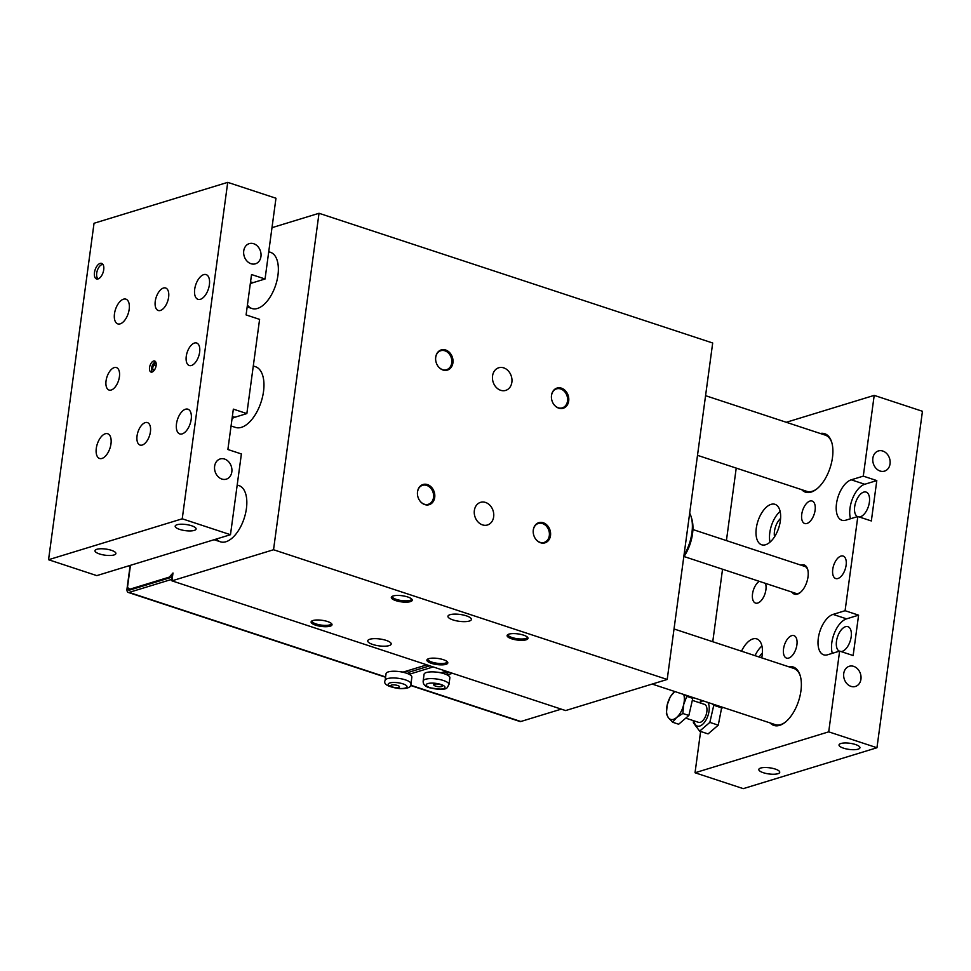 <?xml version="1.0" encoding="UTF-8"?>
<svg xmlns="http://www.w3.org/2000/svg" width="971" height="971" viewBox="0 0 971 971"><rect width="100%" height="100%" fill="white"/><g stroke="black" fill="none" stroke-linecap="round" stroke-linejoin="round"><path stroke-width="1.46" d="M130.163 565.401L127.019 588.742A4.734 2.428 -71.8 0 0 128.208 592.419A4.734 2.428 -71.8 0 0 129.082 592.407L385.608 676.945M130.454 565.316L127.468 587.443L129.786 589.215L169.318 577.114L170.629 577.551M131.085 589.652L129.786 589.215M409.604 672.939A11.239 3.289 -172.3 0 0 406.169 671.167M447.619 673.571A11.239 3.289 -172.3 0 0 444.184 671.798M273.531 549.744L319.022 213.28L712.69 343.006L667.198 679.469L273.531 549.744L171.928 580.84L172.984 572.987L169.318 577.114M172.668 575.39L171.758 576.701A2.367 1.214 -71.8 0 1 170.823 577.49L129.386 590.174A2.367 1.214 -71.8 0 1 128.949 590.174A2.367 1.214 -71.8 0 1 128.354 588.329L128.378 588.147M385.147 680.38L386.057 673.656A13.024 3.811 7.7 0 1 398.256 671.471A13.024 3.811 7.7 0 1 406.315 673.146A13.024 3.811 7.7 0 1 411.279 675.767A13.024 3.811 7.7 0 1 411.862 677.139L410.951 683.875C411.449 687.189 407.808 688.779 400.016 688.657C388.048 686.995 383.096 684.239 385.147 680.38A13.024 3.811 7.7 0 1 392.284 677.976A13.024 3.811 7.7 0 1 405.405 679.87A13.024 3.811 7.7 0 1 410.951 683.875M398.693 687.419A4.382 1.287 7.7 0 1 393.74 687.298A4.382 1.287 7.7 0 1 390.779 685.66A4.382 1.287 7.7 0 1 395.294 684.98A4.382 1.287 7.7 0 1 399.457 686.837A4.382 1.287 7.7 0 1 398.693 687.419M398.256 671.471A11.239 3.289 7.7 0 1 403.062 672.114L426.852 664.844M172.268 578.315A4.734 2.428 108.2 0 1 170.52 579.736L129.082 592.407M410.43 685.429L519.958 721.514A4.734 2.428 -71.8 0 0 520.832 721.502L561.262 709.133M452.51 673.291L447.449 674.845A11.239 3.289 7.7 0 1 449.294 676.399A13.024 3.811 7.7 0 1 449.876 677.77L448.966 684.506C446.272 688.657 448.93 690.684 429.607 687.771C425.128 686.618 422.98 684.373 423.162 681.011A13.024 3.811 7.7 0 1 436.574 678.984A13.024 3.811 7.7 0 1 448.966 684.506M423.162 681.011L424.072 674.287A13.024 3.811 7.7 0 1 436.27 672.102A11.239 3.289 7.7 0 1 441.077 672.745L446.15 671.204M433.212 666.931L409.434 674.214A11.239 3.289 7.7 0 1 411.279 675.767M436.27 672.102A13.024 3.811 7.7 0 1 449.294 676.399M434.51 684.191A4.382 1.287 7.7 0 1 439.462 684.312A4.382 1.287 7.7 0 1 442.424 685.951A4.382 1.287 7.7 0 1 437.909 686.631A4.382 1.287 7.7 0 1 433.746 684.773A4.382 1.287 7.7 0 1 434.51 684.191M409.434 674.214L409.738 671.968L429.837 665.827M447.449 674.845L447.752 672.6L449.124 672.187M171.928 580.84L565.608 710.566L667.198 679.469M268.712 251.95A29.591 15.184 108.2 0 1 270.508 252.314A29.591 15.184 108.2 0 1 277.949 275.303A29.591 15.184 108.2 0 1 251.987 308.523A29.591 15.184 108.2 0 1 247.435 304.955M237.167 485.233A29.591 15.184 108.2 0 1 238.963 485.597A29.591 15.184 108.2 0 1 246.416 508.586A29.591 15.184 108.2 0 1 220.441 541.806A29.591 15.184 108.2 0 1 216.472 538.99M689.689 513.174A31.958 16.398 108.2 0 1 691.206 516.96A31.958 16.398 108.2 0 1 683.985 555.363M683.778 556.881A29.591 15.184 -71.8 0 0 691.862 519.182L691.206 516.96M231.074 425.953L235.468 427.41A31.958 16.398 -71.8 0 0 263.517 391.531A31.958 16.398 -71.8 0 0 255.47 366.71L253.285 365.994M271.989 227.675L319.022 213.28M511.863 382.258A11.834 9.552 -107 0 1 505.673 390.403A11.834 9.552 -107 0 1 493.074 381.882A11.834 9.552 -107 0 1 498.742 367.766A11.834 9.552 -107 0 1 511.863 382.258M493.656 516.851A11.834 9.552 -107 0 1 487.478 524.983A11.834 9.552 -107 0 1 474.88 516.463A11.834 9.552 -107 0 1 480.548 502.347A11.834 9.552 -107 0 1 493.656 516.851M550.508 535.579A10.56 8.521 -107 0 1 544.998 542.838A10.56 8.521 -107 0 1 533.759 535.239A10.56 8.521 -107 0 1 538.82 522.653A10.56 8.521 -107 0 1 550.508 535.579M452.923 362.838A10.56 8.521 -107 0 1 447.4 370.097A10.56 8.521 -107 0 1 436.173 362.499A10.56 8.521 -107 0 1 441.222 349.912A10.56 8.521 -107 0 1 452.923 362.838M568.703 400.999A10.56 8.521 -107 0 1 563.192 408.257A10.56 8.521 -107 0 1 551.965 400.659A10.56 8.521 -107 0 1 557.014 388.072A10.56 8.521 -107 0 1 568.703 400.999M434.717 497.431A10.56 8.521 -107 0 1 429.206 504.677A10.56 8.521 -107 0 1 417.979 497.079A10.56 8.521 -107 0 1 423.028 484.505A10.56 8.521 -107 0 1 434.717 497.431M441.028 349.985A10.56 8.521 -107 0 1 452.522 362.96A10.56 8.521 -107 0 1 447.206 370.157M437.508 365.472A10.062 8.12 73 0 0 446.854 369.745A10.062 8.12 73 0 0 451.673 357.753A10.062 8.12 73 0 0 440.968 350.507A10.062 8.12 73 0 0 435.712 357.425A10.062 8.12 73 0 0 435.615 359.294M440.834 350.555A10.062 8.12 -107 0 1 451.843 362.911A10.062 8.12 -107 0 1 446.721 369.793M437.872 352.522A9.916 7.999 -107 0 1 440.749 350.725A9.916 7.999 -107 0 1 451.733 362.875A9.916 7.999 -107 0 1 446.551 369.696A9.916 7.999 -107 0 1 443.164 369.817M556.82 388.133A10.56 8.521 -107 0 1 568.302 401.12A10.56 8.521 -107 0 1 562.986 408.305M553.3 403.62A10.062 8.12 73 0 0 562.646 407.905A10.062 8.12 73 0 0 567.465 395.913A10.062 8.12 73 0 0 556.759 388.667A10.062 8.12 73 0 0 551.504 395.585A10.062 8.12 73 0 0 551.407 397.442M556.626 388.703A10.062 8.12 -107 0 1 567.634 401.072A10.062 8.12 -107 0 1 562.512 407.941M553.652 390.67A9.916 7.999 -107 0 1 556.529 388.885A9.916 7.999 -107 0 1 567.513 401.023A9.916 7.999 -107 0 1 562.33 407.844A9.916 7.999 -107 0 1 558.956 407.978M538.614 522.714A10.56 8.521 -107 0 1 550.108 535.701A10.56 8.521 -107 0 1 544.792 542.898M533.213 532.035A10.062 8.12 -107 0 1 538.565 523.248A10.062 8.12 -107 0 1 549.27 530.494A10.062 8.12 -107 0 1 544.452 542.486A10.062 8.12 -107 0 1 540.216 542.401A10.062 8.12 -107 0 1 535.094 538.213M538.432 523.296A10.062 8.12 -107 0 1 542.522 523.418A10.062 8.12 -107 0 1 549.489 533.03A10.062 8.12 -107 0 1 544.318 542.534M535.458 525.262A9.916 7.999 -107 0 1 538.335 523.466A9.916 7.999 -107 0 1 549.319 535.616A9.916 7.999 -107 0 1 544.136 542.425A9.916 7.999 -107 0 1 540.75 542.558M422.834 484.565A10.56 8.521 -107 0 1 434.316 497.553A10.56 8.521 -107 0 1 429 504.738M417.421 493.875A10.062 8.12 -107 0 1 422.773 485.099A10.062 8.12 -107 0 1 433.479 492.333A10.062 8.12 -107 0 1 428.66 504.337A10.062 8.12 -107 0 1 424.424 504.252A10.062 8.12 -107 0 1 419.314 500.053M422.64 485.136A10.062 8.12 -107 0 1 426.742 485.257A10.062 8.12 -107 0 1 433.697 494.882A10.062 8.12 -107 0 1 428.527 504.374M419.678 487.102A9.916 7.999 -107 0 1 422.555 485.318A9.916 7.999 -107 0 1 433.527 497.455A9.916 7.999 -107 0 1 428.357 504.277A9.916 7.999 -107 0 1 424.97 504.398M450.022 614.704A11.834 3.459 7.7 0 1 463.398 615.031A11.834 3.459 7.7 0 1 471.396 619.462A11.834 3.459 7.7 0 1 459.21 621.306A11.834 3.459 7.7 0 1 447.947 616.294A11.834 3.459 7.7 0 1 450.022 614.704M369.817 639.246A11.834 3.459 7.7 0 1 383.181 639.573A11.834 3.459 7.7 0 1 391.192 644.016A11.834 3.459 7.7 0 1 378.993 645.861A11.834 3.459 7.7 0 1 367.73 640.836A11.834 3.459 7.7 0 1 369.817 639.246M508.962 634.124A10.56 3.083 7.7 0 1 520.881 634.415A10.56 3.083 7.7 0 1 528.018 638.372A10.56 3.083 7.7 0 1 517.155 640.023A10.56 3.083 7.7 0 1 507.105 635.544A10.56 3.083 7.7 0 1 508.962 634.124M312.965 620.518A10.56 3.083 7.7 0 1 324.884 620.809A10.56 3.083 7.7 0 1 332.021 624.766A10.56 3.083 7.7 0 1 321.158 626.404A10.56 3.083 7.7 0 1 311.108 621.938A10.56 3.083 7.7 0 1 312.965 620.518M393.17 595.963A10.56 3.083 7.7 0 1 405.101 596.255A10.56 3.083 7.7 0 1 412.238 600.212A10.56 3.083 7.7 0 1 401.363 601.862A10.56 3.083 7.7 0 1 391.313 597.383A10.56 3.083 7.7 0 1 393.17 595.963M428.745 658.666A10.56 3.083 7.7 0 1 440.676 658.957A10.56 3.083 7.7 0 1 447.813 662.914A10.56 3.083 7.7 0 1 436.938 664.565A10.56 3.083 7.7 0 1 426.9 660.086A10.56 3.083 7.7 0 1 428.745 658.666M412.214 599.872A10.56 3.083 7.7 0 1 410.466 600.964A10.56 3.083 7.7 0 1 399.105 600.794A10.56 3.083 7.7 0 1 391.422 597.056M391.993 596.485A10.062 2.949 -172.3 0 0 391.896 596.777A10.062 2.949 -172.3 0 0 398.705 600.551A10.062 2.949 -172.3 0 0 410.065 600.831A10.062 2.949 -172.3 0 0 411.838 599.483A10.062 2.949 -172.3 0 0 411.825 599.168M411.838 599.253A10.062 2.949 7.7 0 1 410.126 600.381A10.062 2.949 7.7 0 1 399.13 600.187A10.062 2.949 7.7 0 1 391.956 596.558M411.74 599.083A9.916 2.901 7.7 0 1 410.005 600.345A9.916 2.901 7.7 0 1 398.923 600.09A9.916 2.901 7.7 0 1 392.102 596.425M332.009 624.414A10.56 3.083 7.7 0 1 330.261 625.506A10.56 3.083 7.7 0 1 318.889 625.336A10.56 3.083 7.7 0 1 311.218 621.61M311.776 621.039A10.062 2.949 -172.3 0 0 311.691 621.331A10.062 2.949 -172.3 0 0 318.488 625.106A10.062 2.949 -172.3 0 0 329.861 625.385A10.062 2.949 -172.3 0 0 331.633 624.025A10.062 2.949 -172.3 0 0 331.621 623.722M331.633 623.795A10.062 2.949 7.7 0 1 329.922 624.936A10.062 2.949 7.7 0 1 318.925 624.729A10.062 2.949 7.7 0 1 311.752 621.112M331.536 623.625A9.916 2.901 7.7 0 1 329.8 624.887A9.916 2.901 7.7 0 1 318.719 624.644A9.916 2.901 7.7 0 1 311.885 620.967M528.006 638.032A10.56 3.083 7.7 0 1 526.258 639.124A10.56 3.083 7.7 0 1 514.885 638.942A10.56 3.083 7.7 0 1 507.214 635.216M507.784 634.646A10.062 2.949 -172.3 0 0 507.687 634.937A10.062 2.949 -172.3 0 0 514.496 638.712A10.062 2.949 -172.3 0 0 525.857 638.991A10.062 2.949 -172.3 0 0 527.629 637.631A10.062 2.949 -172.3 0 0 527.617 637.328M527.629 637.401A10.062 2.949 7.7 0 1 525.918 638.542A10.062 2.949 7.7 0 1 514.921 638.335A10.062 2.949 7.7 0 1 507.748 634.718M527.532 637.231A9.916 2.901 7.7 0 1 525.797 638.505A9.916 2.901 7.7 0 1 514.715 638.25A9.916 2.901 7.7 0 1 507.882 634.573M447.801 662.574A10.56 3.083 7.7 0 1 446.053 663.666A10.56 3.083 7.7 0 1 434.68 663.496A10.56 3.083 7.7 0 1 427.009 659.758M427.568 659.188A10.062 2.949 -172.3 0 0 427.471 659.479A10.062 2.949 -172.3 0 0 434.28 663.254A10.062 2.949 -172.3 0 0 445.653 663.533A10.062 2.949 -172.3 0 0 447.413 662.173A10.062 2.949 -172.3 0 0 447.4 661.87M447.413 661.955A10.062 2.949 7.7 0 1 445.713 663.084A10.062 2.949 7.7 0 1 434.705 662.89A10.062 2.949 7.7 0 1 427.531 659.26M447.315 661.785A9.916 2.901 7.7 0 1 445.592 663.047A9.916 2.901 7.7 0 1 434.498 662.792A9.916 2.901 7.7 0 1 427.677 659.127M685.769 718.139L698.525 722.339A9.467 4.855 -71.8 0 0 704.849 717.8A9.467 4.855 -71.8 0 0 705.832 705.383A9.467 4.855 -71.8 0 0 704.424 704.339M698.501 722.327A9.467 4.855 -71.8 0 0 704.849 717.8A9.467 4.855 -71.8 0 0 704.461 704.351L692.323 700.358M712.313 703.89L713.758 705.274L709.85 722.388L699.654 731.139L708.065 733.906L718.261 725.155L721.793 707.009M693.925 720.822A13.376 6.858 -71.8 0 0 704.606 722.169A13.376 6.858 -71.8 0 0 707.847 702.409M702.895 700.783A13.376 6.858 -71.8 0 0 699.86 702.834M699.436 702.701L701.851 700.431M699.654 731.139L693.367 722.788L693.379 720.64M713.758 705.274L722.169 708.041M709.85 722.388L718.261 725.155M674.25 692.032L674.845 691.534A15.39 7.889 -71.8 0 0 674.25 692.032A15.39 7.889 -71.8 0 0 667.198 704.958L670.281 696.777L674.25 692.032M685.32 694.993L686.764 696.377L683.681 704.558A15.39 7.889 -71.8 0 0 683.766 694.483M682.844 713.491L676.629 717.496A15.39 7.889 -71.8 0 0 683.681 704.558L682.844 713.491L688.864 715.469L678.668 724.232L672.648 722.242L668.388 717.703L666.361 713.891L667.198 704.958A15.39 7.889 -71.8 0 0 668.388 717.703A15.39 7.889 -71.8 0 0 676.629 717.496L672.648 722.242M691.874 697.154L692.784 698.355L688.864 715.469M692.784 698.355L686.764 696.377M98.205 278.871A7.659 3.92 108.2 0 1 96.882 276.893A7.659 3.92 108.2 0 1 100.717 265.241A7.659 3.92 108.2 0 1 102.004 264.549A7.659 3.92 108.2 0 1 102.962 264.44M100.923 265.095A8.181 4.2 108.2 0 1 101.13 264.925A8.181 4.2 108.2 0 1 102.513 264.185A8.181 4.2 108.2 0 1 102.732 264.136M97.828 278.98A8.181 4.2 108.2 0 1 97.027 277.39A8.181 4.2 108.2 0 1 96.954 277.136M182.232 518.805L48.55 559.721L94.041 223.257L227.724 182.354L182.232 518.805L230.479 534.705L241.391 453.955L227.882 449.512L233.343 409.131L246.852 413.585L259.597 319.374L246.088 314.92L251.538 274.55L265.047 278.993L275.97 198.242L227.724 182.354M153.588 361.018A5.814 2.986 108.2 0 1 154.668 361.006A5.814 2.986 108.2 0 1 155.676 367.475A5.814 2.986 108.2 0 1 151.015 372.063A5.814 2.986 108.2 0 1 149.728 366.577A5.814 2.986 108.2 0 1 153.588 361.018M100.147 263.408A8.181 4.2 108.2 0 1 101.664 263.396A8.181 4.2 108.2 0 1 103.084 272.487A8.181 4.2 108.2 0 1 96.53 278.944A8.181 4.2 108.2 0 1 94.721 271.225A8.181 4.2 108.2 0 1 100.147 263.408M194.467 343.042A11.834 6.069 108.2 0 1 196.652 343.018A11.834 6.069 108.2 0 1 198.715 356.163A11.834 6.069 108.2 0 1 189.248 365.509A11.834 6.069 108.2 0 1 186.626 354.33A11.834 6.069 108.2 0 1 194.467 343.042M114.25 367.596A11.834 6.069 108.2 0 1 116.447 367.572A11.834 6.069 108.2 0 1 118.498 380.705A11.834 6.069 108.2 0 1 109.031 390.051A11.834 6.069 108.2 0 1 106.422 378.884A11.834 6.069 108.2 0 1 114.25 367.596M145.262 422.616A11.834 6.069 108.2 0 1 147.446 422.591A11.834 6.069 108.2 0 1 149.51 435.724A11.834 6.069 108.2 0 1 140.042 445.07A11.834 6.069 108.2 0 1 137.421 433.903A11.834 6.069 108.2 0 1 145.262 422.616M163.456 288.023A11.834 6.069 108.2 0 1 165.64 287.999A11.834 6.069 108.2 0 1 167.704 301.144A11.834 6.069 108.2 0 1 158.237 310.489A11.834 6.069 108.2 0 1 155.615 299.311A11.834 6.069 108.2 0 1 163.456 288.023M105.305 433.758A13.024 6.676 108.2 0 1 107.708 433.734A13.024 6.676 108.2 0 1 109.978 448.189A13.024 6.676 108.2 0 1 99.564 458.47A13.024 6.676 108.2 0 1 96.687 446.187A13.024 6.676 108.2 0 1 105.305 433.758M203.716 274.635A13.024 6.676 108.2 0 1 206.119 274.599A13.024 6.676 108.2 0 1 208.996 286.894A13.024 6.676 108.2 0 1 200.378 299.311A13.024 6.676 108.2 0 1 197.975 299.335A13.024 6.676 108.2 0 1 195.098 287.052A13.024 6.676 108.2 0 1 203.716 274.635M123.499 299.177A13.024 6.676 108.2 0 1 125.914 299.153A13.024 6.676 108.2 0 1 128.184 313.609A13.024 6.676 108.2 0 1 117.758 323.877A13.024 6.676 108.2 0 1 114.881 311.594A13.024 6.676 108.2 0 1 123.499 299.177M185.522 409.216A13.024 6.676 108.2 0 1 187.925 409.192A13.024 6.676 108.2 0 1 190.802 421.475A13.024 6.676 108.2 0 1 182.184 433.891A13.024 6.676 108.2 0 1 179.769 433.916A13.024 6.676 108.2 0 1 176.892 421.632A13.024 6.676 108.2 0 1 185.522 409.216M48.55 559.721L96.797 575.621L230.479 534.705M177.038 524.741A10.56 3.083 7.7 0 1 188.957 525.032A10.56 3.083 7.7 0 1 196.093 528.989A10.56 3.083 7.7 0 1 185.23 530.639A10.56 3.083 7.7 0 1 175.181 526.161A10.56 3.083 7.7 0 1 177.038 524.741M96.821 549.295A10.56 3.083 7.7 0 1 108.752 549.586A10.56 3.083 7.7 0 1 115.889 553.543A10.56 3.083 7.7 0 1 105.014 555.181A10.56 3.083 7.7 0 1 94.976 550.715A10.56 3.083 7.7 0 1 96.821 549.295M246.852 413.585L234.824 417.263A21.301 10.924 -71.8 0 0 232.069 418.598M265.047 278.993L253.018 282.682A21.301 10.924 -71.8 0 0 250.263 284.018M253.698 243.721A10.56 8.521 -107 0 1 261.005 253.904A10.56 8.521 -107 0 1 255.434 263.809A10.56 8.521 -107 0 1 244.194 256.21A10.56 8.521 -107 0 1 249.256 243.636A10.56 8.521 -107 0 1 253.698 243.721M224.58 459.052A10.56 8.521 -107 0 1 231.887 469.236A10.56 8.521 -107 0 1 226.316 479.152A10.56 8.521 -107 0 1 215.089 471.554A10.56 8.521 -107 0 1 220.138 458.967A10.56 8.521 -107 0 1 224.58 459.052M876.959 747.743L922.45 411.279L874.203 395.379L863.292 476.13L876.801 480.584L871.339 520.954L857.83 516.511L845.086 610.71L858.595 615.165L853.145 655.546L839.636 651.092L828.712 731.843L876.959 747.743L743.276 788.646L695.03 772.758L700.613 731.454M828.712 731.843L695.03 772.758M858.097 749.175A10.56 3.083 7.7 0 1 846.166 748.884A10.56 3.083 7.7 0 1 839.029 744.927A10.56 3.083 7.7 0 1 849.904 743.276A10.56 3.083 7.7 0 1 859.942 747.755A10.56 3.083 7.7 0 1 858.097 749.175M777.88 773.717A10.56 3.083 7.7 0 1 765.961 773.426A10.56 3.083 7.7 0 1 758.824 769.469A10.56 3.083 7.7 0 1 769.687 767.818A10.56 3.083 7.7 0 1 779.737 772.297A10.56 3.083 7.7 0 1 777.88 773.717M712.75 641.722L722.545 569.224M726.417 540.592L736.224 468.095M786.292 422.288L874.203 395.379M674.032 628.965L793.78 668.424A29.591 15.184 108.2 0 1 800.395 676.289M785.26 722.23A29.591 15.184 108.2 0 1 780.733 724.56A29.591 15.184 108.2 0 1 775.259 724.633L652.172 684.07M770.173 722.958A30.769 15.791 -71.8 0 0 784.786 722.594A30.769 15.791 -71.8 0 0 800.238 675.731A30.769 15.791 -71.8 0 0 788.695 666.749M705.577 395.683L825.314 435.142A29.591 15.184 108.2 0 1 831.929 443.007M816.793 488.947A29.591 15.184 108.2 0 1 806.804 491.35L697.506 455.338M801.718 489.675A30.769 15.791 -71.8 0 0 816.332 489.311A30.769 15.791 -71.8 0 0 831.771 442.448A30.769 15.791 -71.8 0 0 820.24 433.467M859.286 516.985A13.024 6.676 -71.8 0 0 868.754 505.308A13.024 6.676 -71.8 0 0 866.108 492.091A13.024 6.676 -71.8 0 0 863.705 492.115A13.024 6.676 -71.8 0 0 855.196 504.046A13.024 6.676 -71.8 0 0 857.478 516.621M876.801 480.584L864.76 484.262A21.301 10.924 -71.8 0 0 852.708 498.196A21.301 10.924 -71.8 0 0 850.523 518.745M857.83 516.511L845.802 520.189A21.301 10.924 108.2 0 1 841.857 520.238A21.301 10.924 108.2 0 1 837.148 500.138A21.301 10.924 108.2 0 1 851.251 479.808L863.292 476.13M762.393 653.01A13.024 6.676 -71.8 0 0 759.249 657.051M741.528 651.201A21.301 10.924 108.2 0 1 752.853 638.942A21.301 10.924 108.2 0 1 756.785 638.894A21.301 10.924 108.2 0 1 762.15 655.449A21.301 10.924 108.2 0 1 761.75 657.865M761.932 645.994A21.301 10.924 -71.8 0 0 755.037 655.656M841.092 651.577A13.024 6.676 -71.8 0 0 850.547 639.901A13.024 6.676 -71.8 0 0 847.914 626.671A13.024 6.676 -71.8 0 0 845.51 626.696A13.024 6.676 -71.8 0 0 837.002 638.627A13.024 6.676 -71.8 0 0 839.284 651.201M858.595 615.165L846.566 618.855A21.301 10.924 -71.8 0 0 834.514 632.776A21.301 10.924 -71.8 0 0 832.317 653.325M839.636 651.092L827.595 654.77A21.301 10.924 108.2 0 1 823.663 654.818A21.301 10.924 108.2 0 1 818.954 634.718A21.301 10.924 108.2 0 1 833.057 614.4L845.086 610.71M780.587 518.429A13.024 6.676 -71.8 0 0 774.542 536.769M780.344 520.869A21.301 10.924 108.2 0 1 761.652 544.78A21.301 10.924 108.2 0 1 756.943 524.68A21.301 10.924 108.2 0 1 771.047 504.362A21.301 10.924 108.2 0 1 774.979 504.313A21.301 10.924 108.2 0 1 780.344 520.869M780.138 511.414A21.301 10.924 -71.8 0 0 770.003 542.134M791.741 635.641A11.834 6.069 108.2 0 1 793.926 635.617A11.834 6.069 108.2 0 1 796.548 646.783A11.834 6.069 108.2 0 1 788.707 658.071A11.834 6.069 108.2 0 1 786.522 658.095A11.834 6.069 108.2 0 1 783.9 646.929A11.834 6.069 108.2 0 1 791.741 635.641M809.935 501.06A11.834 6.069 108.2 0 1 812.12 501.036A11.834 6.069 108.2 0 1 814.742 512.203A11.834 6.069 108.2 0 1 806.901 523.49A11.834 6.069 108.2 0 1 804.716 523.515A11.834 6.069 108.2 0 1 802.107 512.348A11.834 6.069 108.2 0 1 809.935 501.06M765.427 583.353A11.834 6.069 108.2 0 1 764.553 594.944A11.834 6.069 108.2 0 1 757.708 603.052A11.834 6.069 108.2 0 1 755.511 603.076A11.834 6.069 108.2 0 1 752.646 593.135A11.834 6.069 108.2 0 1 759.273 581.326M840.947 556.08A11.834 6.069 108.2 0 1 843.131 556.055A11.834 6.069 108.2 0 1 845.753 567.222A11.834 6.069 108.2 0 1 837.912 578.51A11.834 6.069 108.2 0 1 835.728 578.534A11.834 6.069 108.2 0 1 833.106 567.367A11.834 6.069 108.2 0 1 840.947 556.08M850.984 686.363A10.56 8.521 -107 0 1 843.678 676.192A10.56 8.521 -107 0 1 849.249 666.276A10.56 8.521 -107 0 1 860.488 673.874A10.56 8.521 -107 0 1 855.427 686.461A10.56 8.521 -107 0 1 850.984 686.363M880.102 471.032A10.56 8.521 -107 0 1 872.795 460.849A10.56 8.521 -107 0 1 878.367 450.945A10.56 8.521 -107 0 1 889.594 458.543A10.56 8.521 -107 0 1 884.545 471.117A10.56 8.521 -107 0 1 880.102 471.032M692.906 529.547L804.728 566.396A14.201 7.283 108.2 0 1 807.823 569.904M800.407 592.383A14.201 7.283 108.2 0 1 798.465 593.342A14.201 7.283 108.2 0 1 795.844 593.378L684.021 556.529M791.996 592.104A15.39 7.889 -71.8 0 0 799.946 592.759A15.39 7.889 -71.8 0 0 807.666 569.322A15.39 7.889 -71.8 0 0 801.293 564.988A15.39 7.889 -71.8 0 0 800.881 565.122M152.18 372.027A5.814 2.986 108.2 0 1 151.755 371.092A5.814 2.986 108.2 0 1 151.731 371.007M154.607 362.28A5.814 2.986 108.2 0 1 154.68 362.232A5.814 2.986 108.2 0 1 155.566 361.734M156.064 365.946L153.418 365.072L155.785 363.227L156.197 363.87M154.62 369.745L152.411 369.016L153.418 365.072M153.673 370.983L152.411 369.016M152.241 372.002A5.644 2.901 108.2 0 1 151.707 370.934A5.644 2.901 108.2 0 1 152.908 364.283A5.644 2.901 108.2 0 1 154.547 362.329A5.644 2.901 108.2 0 1 155.615 361.782M402.941 683.851A9.467 2.767 7.7 0 1 401.606 688.512A9.467 2.767 7.7 0 1 388.242 684.106A9.467 2.767 7.7 0 1 402.941 683.851M172.013 580.221L170.52 579.736M410.563 685.174L520.832 721.502M430.262 687.759A9.467 2.767 7.7 0 1 431.597 683.099A9.467 2.767 7.7 0 1 444.973 687.504A9.467 2.767 7.7 0 1 430.262 687.759M234.824 417.263L232.36 416.45M253.018 282.682L250.554 281.869M851.251 479.808L864.76 484.262M833.057 614.4L846.566 618.855M385.572 677.236L128.208 592.419M238.963 485.597L237.191 485.015M220.441 541.806L214.118 539.718M270.508 252.314L268.736 251.732M251.987 308.523L247.168 306.933"/></g></svg>
